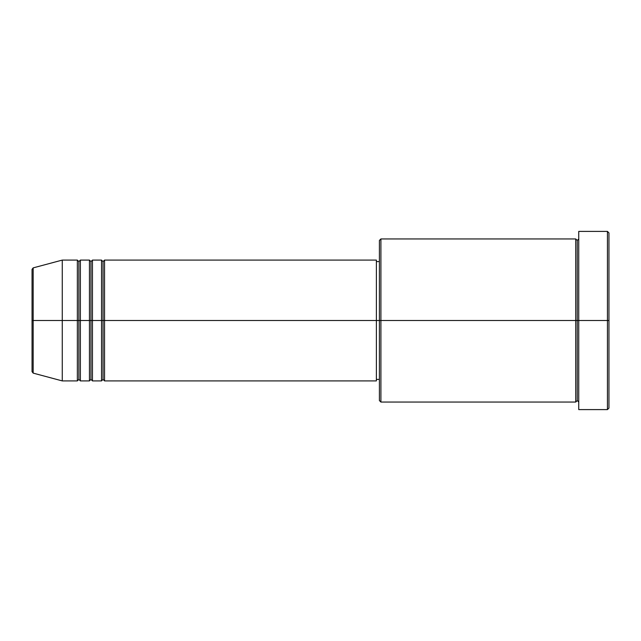 <?xml version="1.0" encoding="UTF-8"?>
<svg xmlns="http://www.w3.org/2000/svg" width="641" height="641" viewBox="0 0 641 641"><rect width="100%" height="100%" fill="white"/><g stroke="black" fill="none" stroke-linecap="round" stroke-linejoin="round"><path stroke-width="0.96" d="M32.05 320.5L32.05 371.66L32.05 320.5L32.05 371.66L33.172 373.118L33.172 320.5L33.172 373.118L33.172 320.5L32.05 320.5L32.05 269.34L32.05 320.5L62.257 320.5L33.172 320.5L33.172 267.882L33.172 320.5L33.172 267.882L32.05 269.34L32.05 320.5M578.743 402.051L577.237 400.545L575.722 402.051L575.722 238.949L575.722 320.5L577.237 320.5L577.237 240.455L577.237 320.5L577.237 240.455L577.237 320.5L578.743 320.5L578.743 409.599L578.743 231.401L578.743 320.5L607.444 320.5L607.444 409.599L607.444 320.5L608.95 320.5L608.95 232.907L608.95 408.093L608.95 320.5L380.906 320.5L380.906 402.051L380.906 320.5L376.379 320.5L376.379 380.906L376.379 320.5L104.539 320.5L104.539 260.094L104.539 320.5L103.033 320.5L103.033 261.6L103.033 320.5L101.518 320.5L101.518 260.094L101.518 320.5L92.456 320.5L92.456 260.094L92.456 320.5L90.95 320.5L90.95 261.6L90.95 320.5L89.436 320.5L89.436 260.094L89.436 320.5L80.373 320.5L80.373 260.094L80.373 320.5L78.867 320.5L78.867 261.6L78.867 320.5L77.353 320.5L77.353 260.094L77.353 320.5L62.257 320.5L62.257 380.906L62.257 320.5L77.353 320.5L77.353 260.094L62.257 260.094L62.257 320.5L62.257 260.094L33.172 267.882M104.539 380.906L103.033 379.4L101.518 380.906L101.518 320.5L103.033 320.5L103.033 261.6L103.033 379.4L103.033 320.5L103.033 379.4L103.033 320.5L104.539 320.5L104.539 380.906L376.379 380.906M92.456 380.906L90.95 379.4L89.436 380.906L89.436 320.5L90.95 320.5L90.95 261.6L90.95 379.4L90.95 320.5L90.95 379.4L90.95 320.5L92.456 320.5L92.456 380.906L101.518 380.906M80.373 380.906L78.867 379.4L77.353 380.906L77.353 320.5L78.867 320.5L78.867 261.6L78.867 379.4L78.867 320.5L78.867 379.4L78.867 320.5L80.373 320.5L80.373 380.906L89.436 380.906M77.353 260.094L78.867 261.6L80.373 260.094L80.373 320.5L89.436 320.5L89.436 260.094L90.95 261.6L92.456 260.094L92.456 320.5L101.518 320.5L101.518 260.094L103.033 261.6L104.539 260.094L104.539 320.5L376.379 320.5L376.379 260.094L376.379 320.5L379.4 320.5L379.4 400.545L379.4 240.455L379.4 320.5L575.722 320.5L575.722 238.949L380.906 238.949L380.906 320.5L380.906 238.949L379.4 240.455M607.444 320.5L607.444 231.401L607.444 320.5M376.379 378.27L376.379 379.111M575.722 320.5L575.722 402.051L575.722 320.5M577.237 320.5L577.237 400.545L577.237 320.5M77.353 320.5L77.353 380.906L77.353 320.5M80.373 320.5L80.373 380.906L80.373 320.5M89.436 320.5L89.436 380.906L89.436 320.5M92.456 320.5L92.456 380.906L92.456 320.5M101.518 320.5L101.518 380.906L101.518 320.5M104.539 320.5L104.539 380.906L104.539 320.5M575.722 402.051L380.906 402.051L379.4 400.545M578.743 409.599L607.444 409.599L608.95 408.093M575.722 238.949L577.237 240.455L578.743 238.949M379.4 379.4L376.379 379.4M77.353 380.906L62.257 380.906L33.172 373.118M89.436 260.094L80.373 260.094M608.95 232.907L607.444 231.401L578.743 231.401M379.4 261.6L376.379 261.6M376.379 260.094L104.539 260.094M101.518 260.094L92.456 260.094"/></g></svg>

